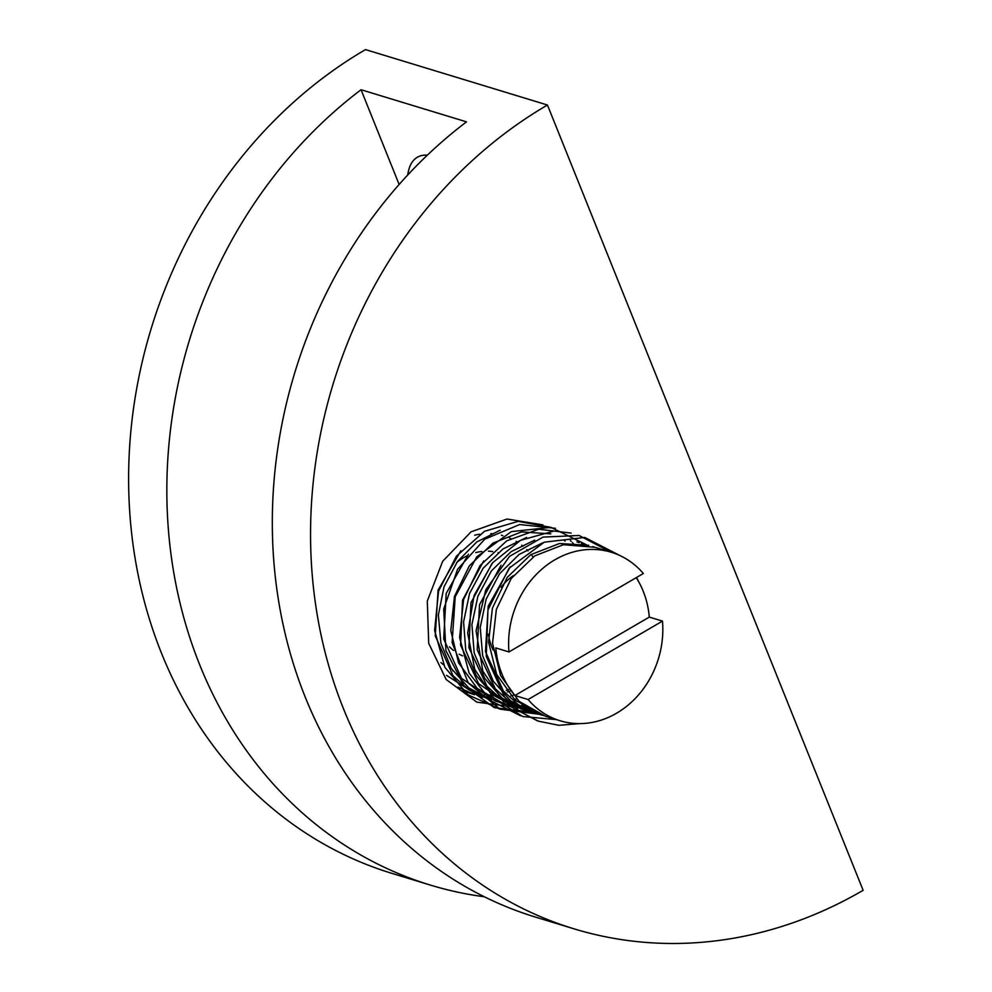<?xml version="1.0" encoding="UTF-8"?>
<svg xmlns="http://www.w3.org/2000/svg" width="992" height="992" viewBox="0 0 992 992"><rect width="100%" height="100%" fill="white"/><g stroke="black" fill="none" stroke-linecap="round" stroke-linejoin="round"><path stroke-width="1.49" d="M491.995 647.404A49.166 42.458 106.9 0 0 493.123 649.338M533.088 556.971A72.391 62.496 106.9 0 0 531.142 554.454M528.004 550.882A72.391 62.496 106.9 0 0 526.74 549.605M522.995 546.22A72.391 62.496 106.9 0 0 521.78 545.24M517.316 542.091A72.391 62.496 106.9 0 0 516.113 541.347M510.719 538.507A72.391 62.496 106.9 0 0 509.491 537.962M502.857 535.618A72.391 62.496 106.9 0 0 501.431 535.246M493.036 533.82A72.391 62.496 106.9 0 0 490.829 533.659M479.756 534.217A72.391 62.496 106.9 0 0 474.672 535.196M440.969 662.606A72.391 62.496 106.9 0 0 443.672 664.888M452.761 670.766A72.391 62.496 106.9 0 0 454.088 671.435M407.737 175.001A109.269 40.312 59.7 0 1 427.378 155.149M484.332 896.768A450.715 389.137 -73.1 0 1 430.268 885.05A450.715 389.137 -73.1 0 1 168.69 533.212A450.715 389.137 -73.1 0 1 361.051 89.726L466.513 121.855A450.715 389.137 106.9 0 0 274.164 565.328A450.715 389.137 106.9 0 0 535.742 917.178L573.971 928.822A450.715 389.137 -73.1 0 1 310.806 550.2A450.715 389.137 -73.1 0 1 547.448 105.016L863.127 890.308A450.715 389.137 -73.1 0 1 573.971 928.822M361.051 89.726L399.144 184.487M547.448 105.016L365.502 49.6A450.715 389.137 -73.1 0 0 128.873 494.785A450.715 389.137 -73.1 0 0 392.038 873.406L430.268 885.05M594.94 547.274L563.431 544.707L534.725 555.892L511.202 578.534L496.372 609.336L492.528 643.349L500.625 675.614L519.064 701.332L545.526 716.274L560.071 720.75A88.052 76.024 -73.1 0 1 528.091 699.521L514.91 695.504A88.052 76.024 -73.1 0 1 495.777 647.912L508.958 651.93A88.052 76.024 -73.1 0 1 611.37 552.284A88.052 76.024 -73.1 0 1 643.349 573.5L508.958 651.93M636.232 577.666A88.052 76.024 -73.1 0 1 649.301 617.086L662.482 621.104A88.052 76.024 -73.1 0 1 616.553 713.223A88.052 76.024 -73.1 0 1 560.071 720.75M510.31 566.767L488.2 606.211L485.472 651.657L503.452 691.089L518.742 705.089L541.558 715.108M539.164 714.29L541.161 714.786M543.467 715.616L515.108 700.116L496.67 674.411L488.572 642.146L492.416 608.133L507.259 577.332L530.77 554.689L559.476 543.504L588.702 545.315M583.532 544.434L581.461 543.542M579.254 542.661L576.935 541.855M501.01 565.279L479.533 604.674L477.202 649.822L495.306 688.746L510.52 702.634L529.393 711.4M531.29 711.921L532.94 712.318M535.209 712.802L537.193 713.149M539.226 714.029L537.205 713.583M534.787 712.975L510.582 700.823L493.222 681.082L482.658 655.737L480.215 627.465L486.167 599.143L499.509 573.835L519.052 554.478L542.599 542.872M492.069 563.431L470.964 602.752L468.918 647.714L487.047 686.303L502.25 700.092L522.796 709.392M522.92 709.429L524.557 709.826M526.95 710.322L528.86 710.669M531.204 711.004L533.237 711.227M535.258 712.256L533.237 711.946M530.881 711.524L528.984 711.115M526.306 710.446L502.175 698.207L484.766 678.379L474.188 652.984L471.907 624.613L477.908 596.204L491.362 570.933L511.103 551.664L534.738 540.119M483.712 560.926L462.545 600.185L460.586 645.184L478.652 683.736L511.971 706.192L516.2 707.321M518.556 707.829L520.49 708.164M522.871 708.511L524.88 708.734M527.273 708.92L529.344 709.02M531.34 710.198L529.282 710.024M526.888 709.751L524.904 709.454M522.486 709.02L520.602 708.623M518.035 707.978L493.793 695.578L476.309 675.738L465.769 650.343L463.586 621.872L469.563 593.439L483.141 568.242L502.969 548.973L526.603 537.441M550.82 533.882L521.507 531.91L492.937 543.108L469.34 565.862L454.448 596.465L450.79 630.59L458.602 662.916L477.251 688.423L503.614 703.626L507.867 704.791M510.111 705.287L512.157 705.659M514.476 706.006L516.522 706.242M518.903 706.428L520.986 706.527M523.416 706.564L525.549 706.527M527.496 707.854L525.388 707.817M522.97 707.693L520.924 707.532M518.543 707.259L516.534 706.961M514.203 706.54L508.016 704.99M468.472 554.181L446.177 593.476L443.722 638.96L461.491 678.292L495.293 701.022M523.751 705.213L521.594 705.312M519.151 705.362L517.03 705.324M514.65 705.2L512.566 705.027M510.272 704.766L508.202 704.456M506.007 704.047L503.911 703.588M502.026 703.105L499.658 702.423M460.871 550.758L438.08 590.116L435.252 635.81L452.935 675.602L468.435 689.576L486.948 698.43M491.338 699.819L468.794 687.927L451.273 668.496L440.894 643.225L438.39 614.928L444.032 586.731L457.436 561.571L476.805 541.942L500.104 530.236M508.611 689.527A88.052 76.024 -73.1 0 1 506.193 690.395M509.851 691.213L507.433 691.982M490.445 695.008L488.25 695.107M484.704 695.119L483.736 695.082M462.669 690.593L470.208 693.371M513.162 695.293L510.818 695.888M474.622 694.648L458.031 687.109M516.584 698.963L514.302 699.372M565.018 541.186L563.902 540.008M542.909 524.88L507.024 519.027L471.101 531.811L442.668 561.298L427.304 601.053L428.705 643.324L446.189 679.532L476.83 702.15L514.141 707.048M573.5 543.79L572.384 542.599M571.218 541.421L570.35 540.566M551.205 527.409L518.06 521.358L484.48 531.328L456.407 556.177L438.563 591.12L434.62 630.404L444.813 667.194L467.951 694.834L499.794 709.044M555.433 528.302L519.622 524.545L484.741 539.177L457.51 569.358L443.709 609.026L445.916 650.653L463.996 685.72L494.438 707.718L531.278 711.983M586.061 544.571L550.895 527.36L511.364 531.6L476.681 556.896L455.204 596.862L452.104 642.605L468.298 683.054L500.092 709.181L540.181 714.414M571.094 533.076L538.768 529.232L506.738 540.838L480.091 565.514L463.586 599.552L459.606 637.509L469.104 673.01L490.643 700.637L520.614 715.778M552.99 531.315L520.564 540.305L492.627 562.762L474.102 595.46L467.666 633.07L474.746 669.377L494.19 698.852L522.821 716.534L556.376 719.622M610.849 552.122L579.08 535.469L542.984 537.106L509.553 556.376L485.807 589.769L476.086 630.714L482.831 671.088L504.494 703.34L537.168 720.713M638.55 581.523L636.604 577.443M620.347 555.756L584.747 537.441L544.273 542.178L509.07 568.242L487.965 609.857L486.241 656.382L504.482 696.905L519.882 711.574L538.42 721.172L558.856 725.301L579.886 723.602M446.524 675.354L478.578 695.851M649.301 617.086L514.91 695.504M662.482 621.104L528.091 699.521M462.632 655.861A54.634 47.17 -73.1 0 1 459.147 654.15M453.567 650.467A54.634 47.17 -73.1 0 1 449.488 646.846M456.779 562.476A54.634 47.17 -73.1 0 1 466.922 555.904M475.776 552.594A54.634 47.17 -73.1 0 1 481.765 551.453M488.473 551.192A54.634 47.17 -73.1 0 1 492.64 551.564M498.058 552.718A54.634 47.17 -73.1 0 1 498.802 552.928M493.247 650.182A54.634 47.17 -73.1 0 1 488.374 634.161M501.096 587.152A54.634 47.17 -73.1 0 1 513.335 575.658M611.37 552.284L592.633 546.58M533.188 712.554L528.773 711.214M524.818 710.012L520.391 708.66M516.435 707.457L512.021 706.118M508.065 704.903L503.651 703.564M499.695 702.361L495.268 701.009M491.313 699.806L486.898 698.467M474.573 694.71L470.208 693.383M482.943 697.264L478.528 695.913"/></g></svg>
